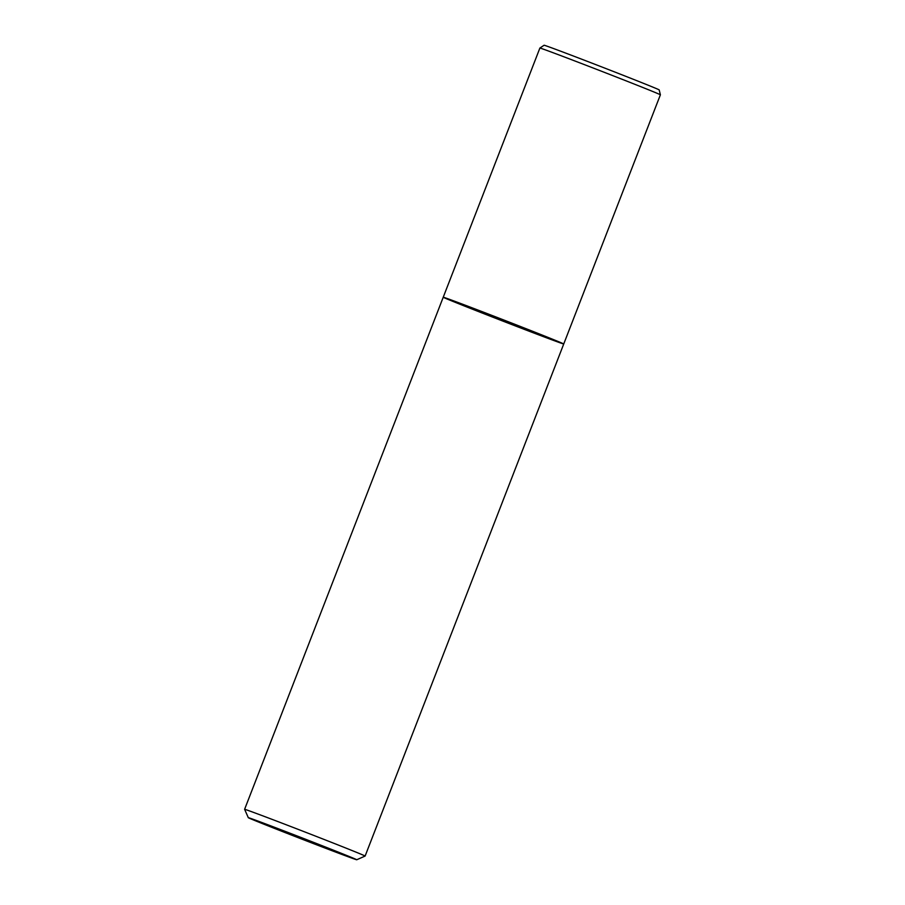 <?xml version="1.0" encoding="UTF-8"?>
<svg xmlns="http://www.w3.org/2000/svg" width="905" height="905" viewBox="0 0 905 905"><rect width="100%" height="100%" fill="white"/><g stroke="black" fill="none" stroke-linecap="round" stroke-linejoin="round"><path stroke-width="1.36" d="M260.402 821.966A58.158 0.611 21.2 0 1 321.004 845.27A58.158 0.611 21.2 0 1 356.751 859.75A58.158 0.611 21.2 0 1 302.315 839.286A58.158 0.611 21.2 0 1 248.309 817.69A58.158 0.611 21.2 0 1 260.402 821.966M248.309 817.69L244.622 809.33A64.617 0.679 21.2 0 1 244.61 809.319A64.617 0.679 21.2 0 1 258.061 814.081A64.617 0.679 21.2 0 1 325.099 839.851A64.617 0.679 21.2 0 1 365.111 856.062L356.74 859.75M244.61 809.319L443.235 297.236A64.617 0.679 21.2 0 1 456.686 301.998A64.617 0.679 21.2 0 1 523.724 327.78A64.617 0.679 21.2 0 1 563.736 343.979A64.617 0.679 21.2 0 1 503.248 321.241A64.617 0.679 21.2 0 1 443.235 297.236A64.617 0.679 21.2 0 1 456.686 301.998A64.617 0.679 21.2 0 1 523.724 327.78A64.617 0.679 21.2 0 1 563.736 343.979L365.111 856.062M553.34 52.818A64.617 0.679 21.2 0 1 620.163 78.52A64.617 0.679 21.2 0 1 660.39 94.799L659.179 89.889A61.721 0.645 21.2 0 0 620.762 74.346A61.721 0.645 21.2 0 0 556.926 49.798A61.721 0.645 21.2 0 0 544.086 45.25L539.889 48.056A64.617 0.679 21.2 0 1 539.889 48.056A64.617 0.679 21.2 0 1 553.34 52.818M563.736 343.979L660.39 94.799M443.235 297.236L539.889 48.067"/></g></svg>
